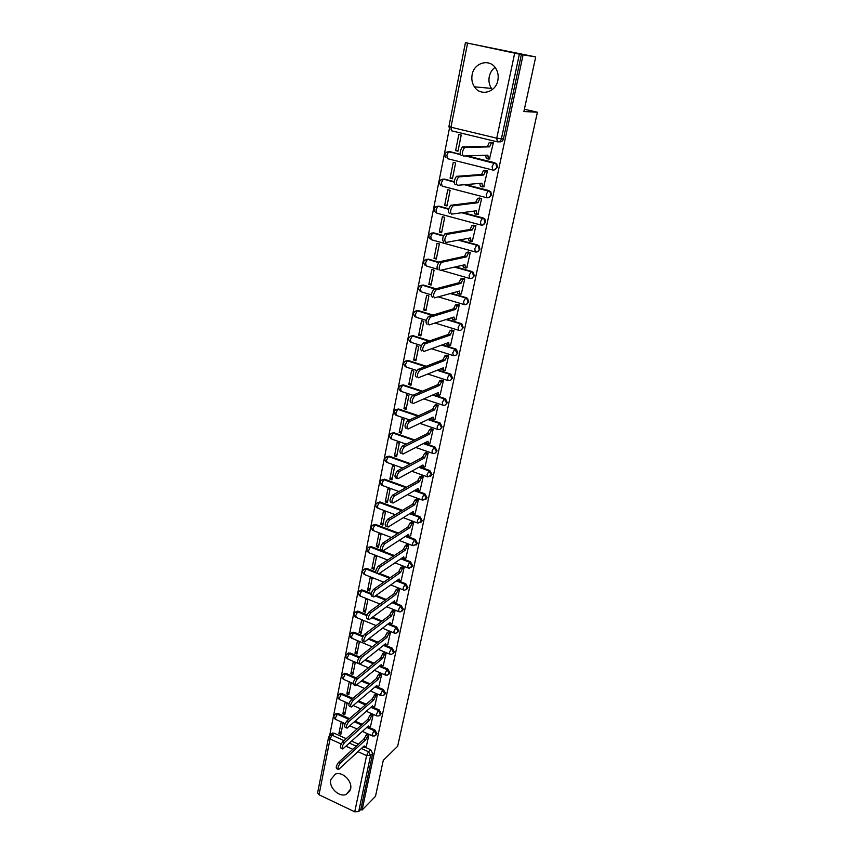 <?xml version="1.0" encoding="UTF-8"?>
<svg xmlns="http://www.w3.org/2000/svg" width="855" height="855" viewBox="0 0 855 855"><rect width="100%" height="100%" fill="white"/><g stroke="black" fill="none" stroke-linecap="round" stroke-linejoin="round"><path stroke-width="1.28" d="M472.142 74.695C471.329 79.184 472.088 83.224 474.429 86.825C480.425 96.604 495.793 92.5 497.856 80.381C498.668 76.127 498.038 72.226 495.943 68.678C490.097 58.172 474.076 62.351 472.142 74.695M492.352 89.572L491.454 88.396C489.188 84.901 488.462 80.99 489.263 76.64C490.118 72.75 492.042 69.65 495.034 67.363M330.757 779.664C328.726 787.669 339.328 797.726 346.307 794.359L350.593 788.983C352.645 781.107 342.342 771.082 335.352 774.096L330.757 779.664M493.987 170.049L497.428 167.185L496.755 164L494.222 162.824L496.028 164.042L496.702 167.227C496.039 169.354 494.703 170.284 492.704 170.006L492.117 166.49L494.222 162.824L466.381 155.92M488.291 197.762L491.518 194.961L490.759 191.702L488.323 190.676L490.022 191.777L490.791 195.047C490.139 197.142 488.814 198.039 486.826 197.751L486.239 194.363L488.323 190.676L464.97 184.659M482.68 225.047L485.704 222.321L484.838 218.966L482.53 218.1L484.101 219.083L484.967 222.439C484.325 224.502 483.022 225.378 481.055 225.068L480.435 221.798L482.53 218.1L462.213 212.681M477.133 251.915L479.976 249.265L478.992 245.823L476.812 245.107L478.255 245.973L479.238 249.414C478.597 251.445 477.314 252.289 475.359 251.969L474.728 248.816L476.812 245.107L458.718 240.116M471.671 278.377L474.333 275.802L473.232 272.275L471.18 271.708L472.494 272.456L473.585 275.983C472.965 277.982 471.682 278.805 469.758 278.474L469.106 275.438L471.18 271.708L454.775 267.038M466.274 304.433L468.764 301.943L467.546 298.331L465.644 297.914L466.798 298.545L468.027 302.157C467.407 304.124 466.146 304.925 464.233 304.572L463.57 301.655L465.644 297.914L450.553 293.489M460.941 330.115L463.292 327.689L461.924 323.992L460.172 323.735L461.176 324.248L462.544 327.946C461.935 329.88 460.685 330.661 458.793 330.287L458.12 327.476L460.172 323.735L446.171 319.492M455.683 355.413L457.895 353.062L456.378 349.289L454.796 349.171L457.147 353.35C456.549 355.252 455.309 356.011 453.428 355.627L452.744 352.923L454.796 349.171L441.682 345.089M450.5 380.336L452.573 378.07L450.895 374.223L449.495 374.234L451.825 378.391C451.237 380.261 450.008 380.999 448.148 380.603L447.454 377.996L449.495 374.234L437.129 370.279M445.37 404.907L447.336 402.716L445.487 398.793L444.269 398.932L446.588 403.058C446 404.896 444.782 405.623 442.943 405.206L442.227 402.705L444.269 398.932L432.545 395.085M440.314 429.125L442.163 426.998L440.154 423.022L439.117 423.278L441.415 427.372C440.838 429.189 439.641 429.883 437.813 429.466L437.087 427.051L439.117 423.278L427.96 419.516M435.323 452.99L437.076 450.938L434.885 446.909L434.041 447.272L436.328 451.344C435.751 453.129 434.564 453.802 432.748 453.374L432.021 451.055L434.03 447.283L423.364 443.585M430.386 476.524L432.053 474.536L429.787 470.507L429.039 470.934L431.305 474.963L427.735 476.951L427.019 474.717L429.039 470.934L418.8 467.3M425.523 499.726L427.105 497.802L424.86 493.795L424.101 494.254L426.356 498.262L422.787 500.207L422.092 498.048L424.101 494.254L414.248 490.685M420.713 522.608L422.231 520.748L419.997 516.762L419.239 517.243L421.472 521.229L417.913 523.142L417.24 521.048L419.239 517.243L409.727 513.727M415.979 545.18L417.411 543.374L415.199 539.42L414.44 539.922L416.663 543.876L413.104 545.757L412.452 543.727L414.44 539.922L405.249 536.448M411.287 567.431L412.666 565.679L410.464 561.756L409.705 562.28L411.918 566.213L409.374 568.158L408.359 568.062L407.728 566.096L409.705 562.28L400.803 558.839M406.67 589.384L407.985 587.684L405.804 583.783L405.046 584.339L407.237 588.24L404.885 590.153L403.678 590.057L403.068 588.155L405.046 584.339L396.399 580.93M402.107 611.047L403.368 609.391L401.198 605.522L400.439 606.088L402.62 609.968L400.439 611.838L399.061 611.753L398.473 609.914L400.439 606.088L392.039 602.711M397.596 632.411L398.815 630.808L396.656 626.961L395.897 627.549L398.056 631.407L396.057 633.224L394.508 633.16L393.941 631.375L395.897 627.549L387.721 624.203M393.15 653.487L394.326 651.927L392.178 648.111L391.419 648.721L393.567 652.557L391.718 654.31L390.019 654.278L389.463 652.547L391.419 648.721L383.446 645.397M388.758 674.285L389.891 672.778L387.764 668.973L387.005 669.615L389.132 673.419L387.422 675.119L385.584 675.119L385.049 673.441L387.005 669.615L379.214 666.312M384.419 694.816L385.52 693.341L383.403 689.568L382.645 690.231L384.761 694.004L383.179 695.649L381.212 695.681L380.699 694.057L382.645 690.231L375.035 686.939M380.133 715.079L381.202 713.636L379.096 709.885L378.338 710.569L380.443 714.32L378.979 715.913L376.895 715.977L376.403 714.395L378.338 710.569L370.899 707.299M375.901 735.076L376.937 733.665L374.853 729.946L374.095 730.64L376.179 734.37L374.832 735.909L372.641 736.005L372.16 734.477L374.095 730.64L366.816 727.391M535.711 56.922L523.88 111.535L537.41 112.229L397.65 746.276L383.286 760.33L375.484 796.347L362.103 810.027L523.089 54.838L535.711 56.922L466.296 42.889M449.324 128.891L329.688 735.311M466.306 42.825L519.37 54.143L501.372 138.98C500.709 141.15 499.352 142.101 497.321 141.845L496.755 138.189L514.667 53.213M523.089 54.838L519.37 54.143M331.366 734.082L332.563 733.045L334.241 733.227L346.211 738.656M351.629 741.103L358.395 744.171M365.117 747.227L370.664 749.739L368.516 751.759L370.589 755.478L358.683 811.609L354.74 811.801L319.022 794.776L317.622 792.82L328.587 737.16M358.683 811.609L360.821 809.429L362.103 810.027M366.421 746.02L368.975 734.702L366.955 734.103M338.901 733.558L340.814 734.424L343.09 723.084L341.166 722.219L338.901 733.558L341.434 731.335M342.844 713.861L344.779 714.716L347.077 703.238L345.142 702.383L342.844 713.861L345.377 711.702M370.578 726.216L373.165 714.748L371.134 714.16M346.841 693.907L348.787 694.762L351.116 683.124L349.171 682.279L346.841 693.907L349.374 691.802M374.789 706.155L377.418 694.538L375.366 693.95M350.881 673.687L352.848 674.531L355.21 662.743L353.243 661.909L350.881 673.687L353.425 671.656M379.054 685.828L381.725 674.061L379.663 673.473M354.985 653.209L356.963 654.043L359.357 642.094L357.379 641.271L354.985 653.209L357.529 651.232M383.382 665.233L386.086 653.306L384.002 652.718M359.143 632.454L361.131 633.277L363.567 621.179L361.569 620.356L359.143 632.454L361.686 630.552M387.764 644.36L390.5 632.273L388.416 631.695M363.354 611.421L365.363 612.244L367.821 599.975L365.812 599.163L363.354 611.421L365.897 609.583M392.21 623.21L394.989 610.951L392.873 610.374M367.618 590.11L369.649 590.923L372.139 578.482L370.108 577.681L367.618 590.11L370.162 588.347M396.709 601.77L399.531 589.341L397.404 588.774M371.946 568.5L373.988 569.302L376.521 556.701L374.469 555.91L371.946 568.5L374.49 566.812M401.273 580.032L404.126 567.431L401.989 566.865M376.328 546.601L378.391 547.392L380.956 534.621L378.883 533.83L376.328 546.601L378.872 544.988M405.901 557.994L408.797 545.223L406.638 544.656M380.774 524.404L382.848 525.184L385.445 512.231L383.361 511.461L380.774 524.404L383.318 522.865M410.592 535.658L413.531 522.704L411.362 522.149M385.274 501.896L387.368 502.665L390.008 489.541L387.903 488.771L385.274 501.896L387.817 500.442M415.348 513L418.33 499.865L416.139 499.309M389.848 479.078L391.953 479.837L394.636 466.52L392.509 465.772L389.848 479.078L392.392 477.699M420.168 490.033L423.193 476.705L420.991 476.16M394.476 455.939L396.613 456.688L399.317 443.179L397.18 442.441L394.476 455.939L397.019 454.646M425.063 466.734L428.131 453.214L425.908 452.68M399.178 432.47L401.326 433.207L404.073 419.516L401.914 418.779L399.178 432.47L401.711 431.262M430.022 443.104L433.143 429.392L430.899 428.857M403.945 408.669L406.104 409.395L408.904 395.502L406.724 394.786L403.945 408.669L406.478 407.546M435.045 419.132L438.22 405.217L435.954 404.693M408.776 384.526L410.956 385.242L413.788 371.145L411.597 370.439L408.776 384.526L411.308 383.5M440.154 394.807L443.371 380.699L441.095 380.176M413.681 360.041L415.883 360.735L418.758 346.446L416.545 345.741L413.681 360.041L416.214 359.1M445.327 370.14L448.597 355.819L446.299 355.306M418.651 335.192L420.874 335.876L423.791 321.373L421.558 320.689L418.651 335.192L421.184 334.358M450.574 345.099L453.909 330.575L451.59 330.062M423.706 309.98L425.94 310.654L428.9 295.937L426.645 295.264L423.706 309.98L426.228 309.243M455.897 319.695L459.295 304.957L456.955 304.455M428.825 284.394L431.091 285.057L434.084 270.116L431.807 269.464L428.825 284.394L431.348 283.764M461.305 293.917L464.757 278.944L462.405 278.452M434.019 258.434L436.307 259.076L439.352 243.921L437.055 243.28L434.019 258.434L436.542 257.911M466.787 267.743L470.303 252.546L467.931 252.065M439.299 232.079L441.608 232.71L444.696 217.32L442.377 216.7L439.299 232.079L441.811 231.673M472.345 241.163L475.936 225.752L473.542 225.271M444.653 205.328L446.983 205.948L450.115 190.323L447.774 189.714L444.653 205.328L447.165 205.029M477.977 214.188L481.654 198.542L479.238 198.061M450.093 178.171L452.434 178.781L455.63 162.91L453.268 162.322L450.093 178.171L452.594 177.99M483.695 186.796L487.468 170.904L485.02 170.444M455.608 150.598L457.981 151.185L461.219 135.079L458.836 134.502L455.608 150.598L458.109 150.544M489.477 158.977L493.356 142.849L490.898 142.39M447.977 151.73L460.193 154.167M467.151 155.888L494.949 162.781M442.398 179.261L444.322 179.09L454.24 181.634M465.729 184.595L489.06 190.601M436.916 206.386L438.946 206.173L448.736 208.78M462.972 212.574L483.267 217.993M431.519 233.105L433.645 232.859L443.606 235.606M459.477 239.977L477.55 244.958M426.207 259.428L428.419 259.14L438.936 262.132M455.533 266.856L471.928 271.527M420.981 285.367L423.278 285.036L435.89 288.744M451.322 293.276L466.381 297.7M415.84 310.921L418.213 310.557L433.004 315.035M446.93 319.246L460.92 323.489M410.785 336.111L413.211 335.705L429.734 340.856M442.441 344.811L455.544 348.893M405.804 360.928L408.284 360.5L426.207 366.229M437.899 369.969L450.243 373.924M400.899 385.391L403.432 384.932L422.477 391.184M433.314 394.743L445.017 398.59M396.068 409.502L398.654 409.011L418.629 415.744M428.718 419.153L439.865 422.904M391.312 433.271L393.931 432.758L414.675 439.93M424.133 443.189L434.8 446.876M386.631 456.709L389.282 456.175L410.657 463.741M419.559 466.883L429.787 470.507M382.014 479.815L384.44 479.185L406.606 487.19M415.017 490.236L424.86 493.795M377.472 502.601L380.176 502.035L402.523 510.307M410.496 513.257L419.997 516.762M372.994 525.077L375.708 524.489L398.43 533.082M406.018 535.946L415.199 539.42M368.569 547.243L371.305 546.644L394.337 555.536M401.572 558.326L410.464 561.756M364.219 569.109L366.966 568.5L375.602 571.899M379.417 573.406L390.254 577.67M397.169 580.385L405.804 583.783M359.923 590.677L362.691 590.057L371.198 593.477M376.04 595.422L386.182 599.494M394.903 602.989L401.198 605.522M355.691 611.956L358.459 611.325L367.073 614.852M372.609 617.118L382.132 621.008M390.543 624.449L396.656 626.961M351.512 632.957L354.291 632.315L363.161 636.013M369.146 638.503L378.102 642.233M386.193 645.611L392.178 648.111M347.397 653.68L350.176 653.028L359.485 656.982M365.662 659.6L374.095 663.181M381.875 666.473L387.764 668.973M343.336 674.125L346.115 673.473L356.14 677.801M362.157 680.398L370.119 683.829M377.611 687.067L383.403 689.568M339.328 694.303L340.579 693.448L342.107 693.651L352.848 698.364M358.651 700.908L366.175 704.21M373.4 707.384L379.096 709.885M335.374 714.224L336.539 713.38L338.153 713.562L349.535 718.649M355.135 721.139L362.264 724.324M369.232 727.434L374.853 729.946M524.372 109.248L537.41 112.229M521.4 54.485L503.435 138.97C502.761 141.128 501.415 142.08 499.395 141.823L498.796 141.834M360.821 809.429L372.727 753.437L370.664 749.739M368.879 734.659L365.406 740.067L363.738 739.105L367.19 733.9M337.949 769.233L336.838 768.72C335.652 767.801 336.229 765.674 338.569 762.35L363.706 739.297M365.406 740.067L340.322 763.152C337.982 766.486 337.404 768.613 338.591 769.532L364.177 745.913L364.604 747.601L366.645 745.806M373.079 714.716L371.562 716.063L369.584 720.081L367.874 719.322L369.852 715.304L371.369 713.957M342.107 748.681L341.017 748.189C339.788 747.249 340.365 745.111 342.737 741.755L367.874 719.322M369.584 720.081L344.501 742.557C342.128 745.913 341.551 748.061 342.78 748.991L368.345 726.002L368.794 727.744L370.803 726.013M377.322 694.495L375.815 695.81L373.827 699.839L372.139 698.888L375.602 693.747M346.328 727.851L345.249 727.37C343.988 726.419 344.544 724.26 346.948 720.883L372.096 699.08M373.827 699.839L348.733 721.684C346.328 725.061 345.762 727.22 347.023 728.171L372.566 705.835L373.037 707.63L375.014 705.952M381.629 674.018L380.112 675.3L378.124 679.319L376.424 678.378L378.37 674.552L379.898 673.28M376.777 687.003L375.527 686.522M350.614 706.743L349.545 706.262C348.231 705.3 348.797 703.12 351.223 699.721L376.382 678.571M378.124 679.319L353.019 700.512C350.593 703.911 350.026 706.091 351.33 707.053L376.852 685.4L377.333 687.249L379.289 685.635M385.99 653.263L384.472 654.503L382.474 658.532L380.764 657.581L382.719 653.765L384.248 652.536M381.116 666.344L379.716 665.895M354.953 685.325L353.895 684.866C352.549 683.882 353.104 681.681 355.562 678.272L380.721 657.784M382.474 658.532L357.369 679.052C354.911 682.472 354.355 684.673 355.701 685.657L381.18 664.688L381.693 666.59L383.617 665.04M390.414 632.23L388.897 633.427L386.888 637.456L385.156 636.515L387.123 632.7L388.651 631.503M385.509 645.407L384.002 644.959M359.357 663.619L358.309 663.17C356.92 662.165 357.465 659.953 359.955 656.512L385.113 636.719M386.888 637.456L361.783 657.292C359.292 660.723 358.747 662.946 360.137 663.95L385.573 643.697L386.107 645.653L387.999 644.168M394.892 610.919L393.375 612.073L391.355 616.092L389.57 615.365L391.59 611.346L393.118 610.192M389.966 624.182L388.362 623.712M363.824 641.603L362.787 641.175C361.355 640.149 361.889 637.905 364.412 634.453L389.57 615.365M391.355 616.092L366.25 635.212C363.738 638.674 363.193 640.919 364.625 641.945L390.03 622.419L390.575 624.439L392.445 623.028M399.445 589.309L397.917 590.42L395.886 594.439L394.134 593.509L396.122 589.704L397.65 588.593M394.476 602.679L392.798 602.144M368.355 619.277L367.329 618.86C365.855 617.812 366.389 615.547 368.933 612.073L394.091 593.723M395.886 594.439L370.792 612.832C368.249 616.316 367.714 618.582 369.178 619.619L394.55 600.851L395.117 602.925L396.955 601.589M404.052 567.399L402.523 568.468L400.482 572.487L398.665 571.781L400.706 567.763L402.235 566.694M399.061 580.866L397.308 580.278M372.951 596.64L371.936 596.234C370.418 595.155 370.942 592.878 373.517 589.373L398.665 571.781M400.482 572.487L375.388 590.121C372.812 593.627 372.288 595.914 373.806 596.982L399.125 578.995L399.713 581.133L401.519 579.85M408.711 545.191L407.183 546.206L405.142 550.235L403.357 549.316L405.356 545.511L406.895 544.496M403.699 558.764L401.893 558.101M377.611 573.673L376.606 573.278C375.046 572.177 375.559 569.868 378.166 566.341L403.314 549.53M405.142 550.235L380.058 567.079C377.45 570.616 376.937 572.925 378.487 574.015L403.763 556.829L404.372 559.031L406.146 557.823M413.457 522.672L411.918 523.645L409.866 527.663L408.07 526.755L410.069 522.961L411.608 521.988M408.401 536.363L406.542 535.604M382.335 550.364L381.351 549.989C379.738 548.867 380.251 546.527 382.89 542.978L408.027 526.969M409.866 527.663L384.793 543.705C382.164 547.264 381.651 549.594 383.254 550.716L408.466 534.354L409.096 536.619L410.838 535.487M418.255 499.833L416.716 500.763L414.664 504.781L412.847 503.873L414.857 500.079L416.396 499.16M413.179 513.641L411.266 512.776M387.133 526.723L386.161 526.359C384.504 525.205 385.007 522.843 387.678 519.274L412.794 504.097M414.664 504.781L389.602 520C386.941 523.57 386.428 525.932 388.074 527.075L413.243 511.557L413.895 513.898L415.605 512.84M423.129 476.673L421.59 477.55L419.516 481.568L417.689 480.67L419.709 476.887L421.248 476.011M418.02 490.599L416.064 489.626M392.007 502.74L391.034 502.377C389.346 501.201 389.837 498.807 392.531 495.216L417.646 480.895M419.516 481.568L394.476 495.932C391.782 499.523 391.28 501.917 392.979 503.093L418.084 488.451L418.758 490.856L420.425 489.872M428.066 453.193L426.517 454.016L424.443 458.024L422.605 457.136L424.625 453.353L426.175 452.53M422.926 467.225L420.938 466.135M396.955 478.394L395.993 478.052C394.251 476.834 394.743 474.418 397.468 470.806L422.552 457.361M426.517 454.016L424.625 453.353L426.517 454.016M424.443 458.024L399.424 471.511C396.699 475.124 396.207 477.539 397.949 478.757L422.99 465.002L423.685 467.493L425.32 466.584M433.079 429.37L431.486 430.161L429.445 434.148L427.586 433.261L429.584 429.509L431.166 428.718M427.917 443.542L425.886 442.291M400.984 453.374C399.242 452.113 399.723 449.677 402.427 446.054L427.532 433.496M429.445 434.148L404.404 446.738C401.7 450.371 401.219 452.808 402.962 454.069L427.97 441.223L428.665 443.798L430.289 442.965M438.166 405.206L436.542 405.954L434.522 409.919L432.587 409.278L434.607 405.313L436.242 404.565M432.993 419.538L430.899 418.106M406.05 428.334C404.308 427.008 404.778 424.54 407.461 420.916L432.587 409.278M434.522 409.919L409.46 421.601C406.777 425.224 406.307 427.692 408.038 429.018L433.015 417.101L433.699 419.784L435.323 418.993M443.318 380.689L441.661 381.394L439.662 385.338L437.717 384.707L439.716 380.764L441.383 380.058M438.134 395.181L436.007 393.567M411.18 402.908C409.449 401.519 409.919 399.018 412.58 395.405L437.717 384.707M439.662 385.338L414.59 396.068C411.939 399.691 411.469 402.192 413.189 403.581L438.145 392.627L438.818 395.405L440.432 394.689M448.554 355.808L446.855 356.471L444.889 360.404L442.922 359.784L444.889 355.851L446.599 355.188M443.36 370.471L441.18 368.655M416.396 377.098C414.675 375.644 415.135 373.111 417.774 369.499L442.922 359.784M444.889 360.404L419.805 370.151C417.176 373.763 416.716 376.296 418.426 377.76L443.339 367.789L444.002 370.675L445.615 370.023M453.877 330.564L452.124 331.184L450.19 335.085L448.202 334.476L450.147 330.575L451.9 329.955M448.661 345.399L447.293 344.971L446.438 343.379M421.686 350.892C419.987 349.364 420.436 346.799 423.043 343.186L448.202 334.476M450.19 335.085L425.095 343.828C422.488 347.44 422.039 350.005 423.738 351.533L448.619 342.588L449.26 345.58L450.874 344.993M459.274 304.946L457.478 305.513L455.565 309.403L453.62 308.559L455.48 304.914L457.275 304.359M454.048 319.952L452.616 319.514L451.771 317.718M427.062 324.28C425.373 322.677 425.822 320.069 428.398 316.468L453.567 308.805M455.565 309.403L430.471 317.098C427.895 320.7 427.447 323.308 429.135 324.911L453.973 317.013L454.604 320.123L456.217 319.599M464.746 278.944L462.918 279.457L461.027 283.326L459.06 282.492L460.898 278.88L462.737 278.367M459.509 294.12L458.024 293.682L457.201 291.662M432.523 297.241C430.845 295.563 431.283 292.923 433.838 289.332L459.007 282.738M461.027 283.326L435.932 289.941C433.378 293.543 432.94 296.183 434.607 297.861L459.402 291.053L460.022 294.27L461.636 293.821M470.303 252.556L468.433 253.005L466.563 256.853L464.532 256.286L466.392 252.439L468.284 251.99M476.182 245.535L477.763 245.556M465.056 267.904L463.506 267.465L462.705 265.21M438.07 269.785C436.403 268.032 436.841 265.36 439.374 261.758L464.532 256.286M466.563 256.853L441.479 262.357C438.957 265.958 438.519 268.641 440.175 270.394L464.917 264.708L465.526 268.032L467.129 267.658M475.936 225.763L474.033 226.148L472.195 229.984L470.132 229.429L471.981 225.592L473.927 225.207M470.688 241.292L469.064 240.843L468.294 238.363M443.713 241.89C442.056 240.052 442.484 237.337 444.985 233.746L470.132 229.429M472.195 229.984L447.122 234.334C444.611 237.936 444.183 240.65 445.829 242.478L470.517 237.947L471.116 241.399L472.708 241.099M481.654 198.563L479.719 198.884L477.902 202.699L475.829 202.154L477.646 198.339L479.655 198.018M476.417 214.263L474.717 213.814L473.98 211.089M449.431 213.547C447.796 211.634 448.212 208.877 450.692 205.286L475.829 202.154M477.902 202.699L452.851 205.852C450.371 209.454 449.944 212.211 451.579 214.124L476.214 210.79L476.78 214.359L478.383 214.135M487.457 170.947L485.501 171.192L483.706 174.986L481.611 174.452L483.406 170.658L485.49 170.412M482.231 186.818L480.457 186.369L479.751 183.398M455.255 184.744C453.631 182.746 454.037 179.945 456.495 176.354L481.611 174.452M483.706 174.986L458.675 176.91C456.217 180.512 455.801 183.312 457.414 185.311L481.985 183.205L482.541 186.903L484.133 186.753M493.346 142.903L491.369 143.063L489.594 146.846L487.478 146.333L489.252 142.55L491.443 142.39M488.13 158.955L486.292 158.496L485.619 155.268M461.166 155.482C459.552 153.387 459.969 150.544 462.395 146.953L487.478 146.333M489.594 146.846L464.596 147.488C462.16 151.089 461.753 153.932 463.357 156.027L487.852 155.183L488.387 159.019L489.979 158.955M497.108 141.791L451.686 130.836L450.97 127.203L496.755 138.189L503.435 138.97M467.557 43.242L450.97 127.203L448.918 126.519L449.976 129.714M334.241 733.227L332.007 735.172L344.009 740.622M349.428 743.091L356.214 746.169M361.366 748.51L368.516 751.759L366.592 755.606L357.967 751.673M352.784 749.311L345.986 746.201M341.188 744.021L330.062 738.944L319.022 794.776M354.74 811.801L366.592 755.606L370.589 755.478L372.727 753.437M449.783 151.592L460.247 154.392M492.427 169.931L447.593 158.709L446.866 155.204L448.608 151.741C444.835 152.457 443.959 154.434 445.979 157.694M444.322 179.09L454.219 181.891M486.506 197.665L442.153 186.133L441.404 182.756L443.179 179.272C439.352 179.999 438.508 181.987 440.646 185.225M438.946 206.173L448.672 209.069M480.67 224.961L436.787 213.152L436.029 209.892L437.824 206.386C433.945 207.134 433.143 209.122 435.409 212.35M433.645 232.859L443.467 235.916M474.931 251.851L431.508 239.774L430.738 236.621L432.555 233.094C428.622 233.875 427.853 235.862 430.247 239.058M428.419 259.14L438.668 262.442M469.277 278.335L440.988 270.201M437.162 269.111L426.303 265.99L425.523 262.955L427.372 259.407C423.375 260.209 422.637 262.207 425.181 265.381M423.278 285.036L435.11 288.947M463.709 304.423L438.23 296.867M431.444 294.857L421.184 291.822L420.382 288.894L422.263 285.324C418.191 286.168 417.507 288.167 420.19 291.32M418.213 310.557L432.224 315.271M458.227 330.115L435.013 323.04M426.239 320.358L416.129 317.28L415.327 314.458L417.229 310.867C413.093 311.754 412.452 313.753 415.284 316.874M413.211 335.705L428.964 341.124M452.819 355.445L431.486 348.744M421.365 345.57L411.148 342.363L410.336 339.649L412.26 336.036C408.091 336.945 407.472 338.933 410.411 342.032M408.284 360.5L407.493 360.789L425.427 366.528M447.507 380.39L427.757 374.03M416.813 370.504L406.243 367.094L405.42 364.476L407.375 360.842C403.218 361.708 402.587 363.685 405.484 366.763M403.432 384.932L402.641 385.252L421.707 391.515M442.259 404.981L423.856 398.9M412.89 395.267L401.401 391.462L400.568 388.95L402.555 385.284C398.409 386.118 397.767 388.074 400.632 391.152M398.654 409.011L397.853 409.363L417.849 416.107M437.097 429.221L419.858 423.375M409.652 419.901L396.635 415.487L395.79 413.072L397.799 409.385C393.674 410.176 393.022 412.11 395.854 415.199M393.931 432.758L393.14 433.143L413.906 440.314M432.01 453.118L415.797 447.475M406.232 444.151L391.943 439.181L391.088 436.852L393.118 433.143C389.004 433.902 388.341 435.815 391.13 438.904M389.282 456.175L388.491 456.581L409.887 464.147M384.697 479.27L383.895 479.698L405.826 487.639M380.176 502.035L379.374 502.494L401.754 510.777M375.708 524.489L374.918 524.97L397.661 533.573M371.305 546.644L370.514 547.147L393.567 556.049M366.966 568.5L366.175 569.024L375.666 572.764M378.637 573.929L389.485 578.204M362.691 590.057L361.889 590.602L371.027 594.278M375.26 595.978L385.413 600.05M358.459 611.325L357.668 611.902L366.784 615.632M371.829 617.695L381.351 621.596M354.291 632.315L353.5 632.903L362.766 636.772M368.366 639.113L377.322 642.842M350.176 653.028L349.385 653.637L358.95 657.698M364.871 660.22L373.325 663.811M346.115 673.473L345.324 674.103L355.37 678.442M361.376 681.04L369.349 684.481M342.107 693.651L341.316 694.303L352.057 699.016M357.871 701.57L365.406 704.883M338.153 713.562L337.362 714.235L348.755 719.322M354.355 721.823L361.494 725.019M334.647 714.791L337.362 714.235L335.406 717.997L335.962 719.547L345.153 723.672M338.591 694.869L341.316 694.303L339.36 698.065L339.927 699.657L349.011 703.665M342.588 674.691L345.324 674.103L343.357 677.865L343.945 679.511L353.072 683.476M346.628 654.246L349.385 653.637L347.408 657.399L348.028 659.098L368.42 667.798M350.732 633.523L353.5 632.903L351.512 636.665L352.153 638.418L372.256 646.84M354.9 612.533L357.668 611.902L355.68 615.653L356.343 617.46L376.093 625.582M359.111 591.254L361.889 590.602L359.891 594.353L360.575 596.213L379.951 604.036M363.386 569.676L366.175 569.024L364.166 572.775L364.882 574.688L383.799 582.18M370.589 546.473L368.505 550.887L369.232 552.875L387.636 560.014M372.117 525.654L374.918 524.97L372.898 528.711L373.656 530.752L391.451 537.528M376.574 503.178L379.374 502.494L377.344 506.224L378.134 508.33L395.245 514.699M381.095 480.392L383.895 479.698L381.864 483.417L382.677 485.597L398.986 491.54M385.68 457.275L388.491 456.581L386.439 460.3L387.272 462.555L402.662 468.027M390.329 433.838L393.14 433.143L413.884 440.325M395.053 410.069L397.853 409.363L417.796 416.129M399.841 385.958L402.641 385.252L421.611 391.558M404.704 361.494L407.493 360.789L425.298 366.581M414.654 311.487L417.411 310.782L431.999 315.345M419.741 285.923L422.488 285.239L434.821 289.022M424.914 259.984L427.628 259.3L438.562 262.592M430.161 233.65L432.854 232.988L443.403 236.087M435.494 206.91L438.155 206.269L448.619 209.272M440.913 179.764L443.542 179.144L454.197 182.115M446.428 152.201L449.003 151.613L460.311 154.648M412.42 335.972L428.783 341.188M329.303 735.706L332.007 735.172L330.062 738.944L328.609 737.074L332.563 733.045M365.438 739.874L363.738 739.105M367.372 736.048L365.673 735.279M340.322 763.152L338.569 762.35M369.627 719.889L367.917 719.13M371.562 716.063L369.852 715.304M344.501 742.557L342.737 741.755M373.87 699.636L372.139 698.888M375.815 695.81L374.084 695.062M348.733 721.684L346.948 720.883M378.156 679.116L376.424 678.378M380.112 675.3L378.37 674.552M353.019 700.512L351.223 699.721M382.516 658.329L380.764 657.581M384.472 654.503L382.719 653.765M357.369 679.052L355.562 678.272M386.93 637.253L385.156 636.515M388.897 633.427L387.123 632.7M361.783 657.292L359.955 656.512M391.398 615.889L389.613 615.162M393.375 612.073L391.59 611.346M366.25 635.212L364.412 634.453M395.929 594.225L394.134 593.509M397.917 590.42L396.122 589.704M370.792 612.832L368.933 612.073M400.525 572.273L398.719 571.567M402.523 568.468L400.706 567.763M375.388 590.121L373.517 589.373M405.185 550.022L403.357 549.316M407.183 546.206L405.356 545.511M380.058 567.079L378.166 566.341M409.919 527.45L408.07 526.755M411.918 523.645L410.069 522.961M384.793 543.705L382.89 542.978M414.707 504.557L412.847 503.873M416.716 500.763L414.857 500.079M389.602 520L387.678 519.274M419.57 481.344L417.689 480.67M421.59 477.55L419.709 476.887M394.476 495.932L392.531 495.216M424.497 457.799L422.605 457.136M399.424 471.511L397.468 470.806L399.424 471.511M429.499 433.913L427.586 433.261M431.529 430.14L429.616 429.488M404.447 446.716L402.47 446.032M434.564 409.684L432.641 409.043M436.606 405.922L434.682 405.281M409.545 421.558L407.557 420.874M439.716 385.103L437.771 384.472M441.768 381.341L439.823 380.71M414.728 396.004L412.709 395.341M444.942 360.158L442.976 359.538M446.994 356.407L445.028 355.787M419.976 370.065L417.945 369.413M450.232 334.839L448.255 334.241M452.295 331.099L450.318 330.5M425.32 343.731L423.268 343.09M455.619 309.157L453.62 308.559M457.682 305.417L455.683 304.829M430.738 316.981L428.665 316.35M461.08 283.069L459.06 282.492M463.154 279.35L461.134 278.773M436.242 289.802L434.158 289.193M466.616 256.596L464.586 256.03M468.7 252.888L466.67 252.321M441.832 262.207L439.727 261.609M472.249 229.728L470.186 229.161M474.333 226.03L472.281 225.474M470.464 238.214L469.919 238.064M447.518 234.163L445.391 233.575M477.956 202.432L475.882 201.887M480.061 198.745L477.988 198.21M476.15 211.046L475.519 210.875M453.289 205.67L451.141 205.104M483.759 174.719L481.664 174.185M485.864 171.043L483.77 170.519M481.931 183.472L481.162 183.269M459.156 176.718L456.987 176.162M489.648 146.568L487.532 146.055M491.764 142.913L489.648 142.4M487.788 155.46L486.826 155.225M465.12 147.295L462.929 146.761M491.454 88.396L474.429 86.825M350.026 790.736L346.307 794.359M336.539 713.38L335.748 714.043C333.418 715.646 333.311 717.398 335.406 719.312M372.128 735.781L362.37 731.399M357.027 729.005L349.855 725.788M340.579 693.448L339.777 694.1C337.351 695.671 337.212 697.445 339.36 699.422M344.672 673.27L343.881 673.9C341.337 675.439 341.166 677.224 343.357 679.265M348.829 652.825L348.038 653.434C345.377 654.93 345.174 656.736 347.419 658.852M353.051 632.102L352.26 632.7C349.471 634.154 349.225 635.97 351.523 638.161M357.337 611.122L356.546 611.688C353.617 613.088 353.339 614.927 355.691 617.203M361.697 589.854L360.896 590.399C357.828 591.745 357.497 593.594 359.912 595.956M366.111 568.308L365.309 568.832C362.093 570.114 361.718 571.974 364.187 574.421M375.142 524.339L374.351 524.82C370.814 525.932 370.343 527.824 372.919 530.485M379.759 501.917L378.968 502.366C375.27 503.392 374.747 505.284 377.386 508.062M384.44 479.185L383.649 479.612C379.791 480.531 379.214 482.434 381.896 485.33M389.196 456.153L388.405 456.549C384.376 457.35 383.735 459.253 386.481 462.277M434.885 446.909L434.03 447.283L423.353 443.595M440.154 423.022L439.064 423.3L427.906 419.538M445.487 398.793L432.459 395.117M450.895 374.223L437.001 370.322M456.378 349.289L441.511 345.142M461.924 323.992L445.947 319.567M467.546 298.331L450.275 293.564M473.232 272.275L454.422 267.113M478.992 245.823L458.291 240.191M484.838 218.966L461.689 212.756M490.759 191.702L464.318 184.712M496.755 164L465.558 155.952M376.371 715.742L366.325 711.317M360.799 708.87L353.222 705.525M380.667 695.446L370.322 690.958M364.604 688.478L356.578 684.994M385.017 674.884L374.351 670.331M389.431 654.032L378.412 649.415M393.909 632.914L382.495 628.222M398.441 611.507L386.62 606.729M403.036 589.8L390.767 584.938M369.798 546.976C366.421 548.173 366.004 550.054 368.526 552.608M407.696 567.806L394.925 562.846M412.42 545.501L399.103 540.435M417.219 522.886L403.293 517.702M422.071 499.951L407.482 494.628M427.008 476.695L411.65 471.223M465.419 42.75L448.918 126.519M364.102 747.377L363.097 746.917M368.27 727.52L367.201 727.039M372.491 707.395L371.359 706.893M431.486 430.161L429.584 429.509M404.404 446.738L402.427 446.054M436.542 405.954L434.607 405.313M409.46 421.601L407.461 420.916M441.661 381.394L439.716 380.764M414.59 396.068L412.58 395.405M446.855 356.471L444.889 355.851M419.805 370.151L417.774 369.499M452.124 331.184L450.147 330.575M425.095 343.828L423.043 343.186M457.478 305.513L455.48 304.914M430.471 317.098L428.398 316.468M462.918 279.457L460.898 278.88M435.932 289.941L433.838 289.332M468.433 253.005L466.392 252.439M441.479 262.357L439.374 261.758M474.033 226.148L471.981 225.592M447.122 234.334L444.985 233.746M479.719 198.884L477.646 198.339M452.851 205.852L450.692 205.286M485.501 171.192L483.406 170.658M458.675 176.91L456.495 176.354M491.369 143.063L489.252 142.55M464.596 147.488L462.395 146.953"/></g></svg>
